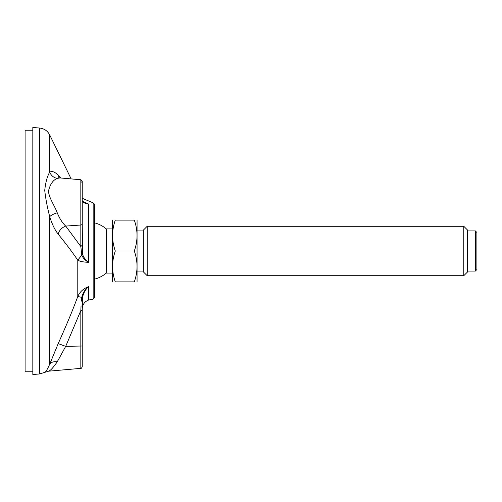 <?xml version="1.0" encoding="UTF-8"?>
<svg xmlns="http://www.w3.org/2000/svg" width="502" height="502" viewBox="0 0 502 502"><rect width="100%" height="100%" fill="white"/><g stroke="black" fill="none" stroke-linecap="round" stroke-linejoin="round"><path stroke-width="0.75" d="M82.24 198.309L93.159 202.852L94.596 204.389L94.596 297.611L93.159 299.148L93.159 202.852M83.263 201.66L87.643 203.712M86.532 203.304L84.794 202.526M83.596 261.9L84.687 262.044M87.191 262.251L88.559 262.314C83.451 262.126 79.862 261.41 77.785 260.168C72.031 251.766 65.505 243.1 58.194 234.164C54.862 229.979 52.039 224.143 49.723 216.657C47.313 207.47 45.651 198.685 44.734 190.314C45.651 182.075 47.313 176.026 49.723 172.167C52.039 170.824 54.862 171.835 58.194 175.211L60.999 178.015M58.194 343.625L65.712 346.349L57.241 361.823C53.664 361.396 51.154 362.18 49.723 364.17C47.313 369.503 45.651 372.239 44.734 372.371C45.651 372.239 47.313 369.503 49.723 364.17L58.194 343.625C65.731 326.676 71.805 312.721 77.785 296.462C79.862 291.8 83.457 288.543 88.565 286.686C85.497 289.403 83.495 292.961 82.554 297.366L82.24 310.374L82.24 300.836L81.286 301.169L81.788 297.404L77.785 296.462L77.785 260.168L81.788 255.085L80.828 246.507L65.712 226.076C61.702 227.67 59.192 230.362 58.194 234.164M32.825 127.458L32.825 374.542L39.696 373.94L39.696 128.06L32.825 127.458M94.596 280.423L94.596 222.863A29.034 29.034 0 0 1 106.267 228.912L106.267 273.088A29.034 29.034 0 0 1 94.596 279.137M57.504 174.545L56.368 173.573M59.951 177.928L57.241 178.398C53.664 177.702 51.154 175.625 49.723 172.167L49.723 134.95C47.583 130.896 44.245 128.6 39.696 128.06M82.24 201.459L82.24 207.401M82.24 228.906L82.24 232.407M57.241 178.398C53.105 179.998 50.194 184.165 48.512 190.904C48.656 197.386 54.536 205.513 57.241 212.779C59.537 218.483 62.361 222.913 65.712 226.076L80.828 225.022L80.828 246.507L82.24 245.277L82.24 251.527L82.24 200.643L84.474 202.795L88.565 204C85.497 203.643 83.495 202.802 82.554 201.478L82.24 200.643M57.241 361.823C53.105 367.784 50.194 370.909 48.512 371.191C50.144 370.959 53.049 367.841 57.241 361.823L58.157 360.028M82.24 346.01L82.24 310.368L82.24 366.824L82.24 346.01L65.712 346.349L80.828 310.55L80.828 368.361L48.512 371.191L49.359 370.658M82.24 181.291L80.828 179.754L80.828 225.022A1.544 1.236 0 0 0 82.24 223.785L82.24 181.291L80.828 179.754L59.889 177.921M82.24 223.785L82.554 254.156C83.451 257.181 85.453 259.898 88.565 262.314C85.089 260.3 82.824 257.89 81.782 255.085L82.554 254.156M58.194 175.211L59.299 177.833M49.723 364.17L49.723 216.657C51.154 215.189 53.664 213.896 57.241 212.779M82.24 308.749L82.24 310.374L80.828 310.55L81.06 305.8M82.541 297.454L81.782 297.404C82.799 292.917 85.058 289.347 88.565 286.686L88.565 300.058C84.574 301.633 82.466 304.563 82.24 308.849M83.363 294.373L83.583 293.808M88.553 262.301L87.712 261.598M81.286 252.556L82.24 251.527M475.356 271.074L476.9 269.53L476.9 232.47L475.356 230.926L475.356 271.074L467.632 271.074M463.773 275.711L467.632 271.846L467.632 230.154L463.773 226.289L463.773 275.711L147.193 275.711L147.193 226.289L143.334 230.154L143.334 271.846L147.193 275.711M134.304 281.886C137.924 281.886 137.924 281.886 134.304 281.886L115.297 281.886C111.676 281.886 111.676 281.886 115.297 281.886C111.676 281.886 111.676 281.886 115.297 281.886C111.676 271.613 111.676 261.316 115.297 251L134.304 251C137.924 261.272 137.924 271.569 134.304 281.886M115.297 251C111.676 240.684 111.676 230.387 115.297 220.114C111.676 220.114 111.676 220.114 115.297 220.114L134.304 220.114C137.924 230.387 137.924 240.684 134.304 251M134.304 220.114C137.924 220.114 137.924 220.114 134.304 220.114C137.924 220.114 137.924 220.114 134.304 220.114M112.542 281.886L112.542 220.114M137.059 281.886L137.059 220.114M32.825 130.238L25.1 130.238L25.1 371.762L32.825 371.762M88.565 262.314L88.565 204M82.554 201.478L82.403 201.082M80.828 181.787A1.544 1.418 0 0 1 82.24 183.205M93.159 299.148L88.565 300.058M71.159 178.907L49.723 134.95M39.696 373.94L48.512 371.191M58.715 177.633L59.832 177.915M82.24 197.324L82.24 200.624M80.828 368.361C81.104 368.663 81.575 368.154 82.24 366.824M112.448 228.912L106.267 228.912M112.448 273.088L106.267 273.088M143.334 230.926L137.153 230.926M143.334 271.074L137.153 271.074M475.356 230.926L467.632 230.926M463.773 226.289L147.193 226.289"/></g></svg>
